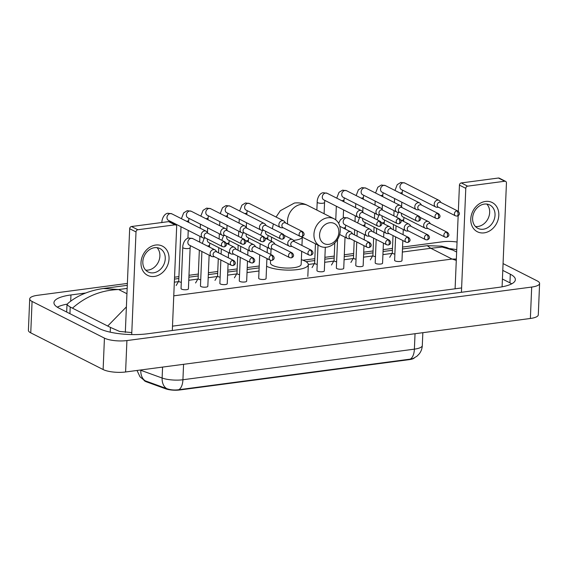 <?xml version="1.0" encoding="UTF-8"?>
<svg xmlns="http://www.w3.org/2000/svg" width="568" height="568" viewBox="0 0 568 568"><rect width="100%" height="100%" fill="white"/><g stroke="black" fill="none" stroke-linecap="round" stroke-linejoin="round"><path stroke-width="0.85" d="M143.974 380.233A11.062 3.124 2.4 0 0 146.544 381.873L165.686 388.81A11.062 3.124 2.4 0 0 179.722 389.975L409.379 359.622A11.062 3.124 2.4 0 0 414.37 357.911M137.023 370.471L140.019 376.832L144.591 380.588L166.715 388.626C170.386 389.953 174.411 390.315 178.806 389.726L410.274 359.132L413.156 358.479L416.983 356.193L419.205 353.921C421.115 351.457 422.145 348.667 422.301 345.543L422.84 332.692M485.455 201.448A16.387 13.362 -63.1 0 1 498.818 215.3A16.387 13.362 -63.1 0 1 484.135 232.866A16.387 13.362 -63.1 0 1 470.78 219.007A16.387 13.362 -63.1 0 1 485.455 201.448M483.29 229.224A13.114 10.693 116.9 0 0 494.536 218.389A13.114 10.693 116.9 0 0 489.744 204.963A13.114 10.693 116.9 0 0 484.348 204.097A13.114 10.693 116.9 0 0 473.101 214.931A13.114 10.693 116.9 0 0 477.894 228.35A13.114 10.693 116.9 0 0 483.29 229.224M486.819 204.075A13.114 10.693 -63.1 0 1 488.586 217.438A13.114 10.693 -63.1 0 1 477.922 226.504A13.114 10.693 -63.1 0 1 475.444 226.518M502.091 286.819L506.443 182.974A2.052 1.668 116.9 0 0 505.619 181.377A2.052 1.668 116.9 0 0 504.774 181.242L498.427 178.025A2.052 1.668 -63.1 0 1 499.272 178.16L505.619 181.377M467.627 186.155A2.052 1.668 116.9 0 0 465.788 188.349L459.441 185.132A2.052 1.668 -63.1 0 1 461.28 182.931L467.627 186.155L504.774 181.242M461.436 292.293L465.788 188.349M461.28 182.931L498.427 178.025M459.441 185.132L458.34 211.374M458.163 215.698L455.096 288.8M329.66 222.762A11.268 9.187 116.9 0 0 319.571 234.832A11.268 9.187 116.9 0 0 328.758 244.361A11.268 9.187 116.9 0 0 338.847 232.284A11.268 9.187 116.9 0 0 329.66 222.762M326.479 247.215A15.364 12.524 -63.1 0 1 320.146 246.192A15.364 12.524 -63.1 0 1 314.53 230.459A15.364 12.524 -63.1 0 1 327.715 217.757A15.364 12.524 -63.1 0 1 334.041 218.779A15.364 12.524 -63.1 0 1 339.657 234.513A15.364 12.524 -63.1 0 1 326.479 247.215M270.574 260.321L270.46 263.048A15.364 4.338 2.4 0 0 272.668 265.426A15.364 4.338 2.4 0 0 289.843 268.039A15.364 4.338 2.4 0 0 301.161 264.333L301.707 251.319M266.875 259.519A22.535 6.362 -177.6 0 1 268.068 259.086M301.352 259.683A22.535 6.362 -177.6 0 1 305.087 261.145A22.535 6.362 -177.6 0 1 308.325 264.638A22.535 6.362 -177.6 0 1 291.774 270.063A22.535 6.362 -177.6 0 1 266.591 266.264M392.346 252.81A3.685 1.044 2.4 0 0 392.296 252.959A3.685 1.044 2.4 0 0 392.829 253.527A3.685 1.044 2.4 0 0 394.874 254.066M441.031 202.542L439.866 201.065A3.685 3.003 116.9 0 0 439.029 200.376A3.685 3.003 116.9 0 0 437.509 200.135A3.685 3.003 116.9 0 0 434.208 204.082A3.685 3.003 116.9 0 0 435.691 206.958A3.685 3.003 116.9 0 0 436.742 207.228L438.624 207.292M456.807 210.92A2.662 2.173 116.9 0 1 457.907 211.097L440.683 202.364A2.662 2.173 116.9 0 0 439.582 202.187A2.662 2.173 116.9 0 0 437.197 205.041A2.662 2.173 116.9 0 0 438.276 207.114L455.5 215.847L457.048 216.11A2.662 1.349 82.5 0 0 458.078 214.171A2.662 1.349 -97.5 0 0 456.807 210.92A2.662 2.173 116.9 0 0 454.521 213.121A2.662 2.173 116.9 0 0 455.5 215.847M372.928 255.373A3.685 1.044 2.4 0 0 372.885 255.522A3.685 1.044 2.4 0 0 373.417 256.097A3.685 1.044 2.4 0 0 375.455 256.63M421.619 205.112L420.448 203.635A3.685 3.003 116.9 0 0 419.617 202.946A3.685 3.003 116.9 0 0 418.098 202.698A3.685 3.003 116.9 0 0 414.796 206.653A3.685 3.003 116.9 0 0 416.28 209.521A3.685 3.003 116.9 0 0 417.331 209.791L419.212 209.862M437.395 213.483A2.662 2.173 116.9 0 1 438.489 213.66L421.264 204.934A2.662 2.173 116.9 0 0 420.171 204.757A2.662 2.173 116.9 0 0 417.785 207.611A2.662 2.173 116.9 0 0 418.857 209.684L436.082 218.41L437.637 218.68A2.662 1.349 82.5 0 0 438.659 216.735A2.662 1.349 -97.5 0 0 437.395 213.483A2.662 2.173 116.9 0 0 435.109 215.684A2.662 2.173 116.9 0 0 436.082 218.41M353.516 257.936A3.685 1.044 2.4 0 0 353.466 258.092A3.685 1.044 2.4 0 0 353.999 258.66A3.685 1.044 2.4 0 0 356.044 259.193M402.201 207.675L401.036 206.198A3.685 3.003 116.9 0 0 400.199 205.509A3.685 3.003 116.9 0 0 398.679 205.268A3.685 3.003 116.9 0 0 395.378 209.216A3.685 3.003 116.9 0 0 396.862 212.091A3.685 3.003 116.9 0 0 397.912 212.354L399.794 212.425M417.977 216.053A2.662 2.173 116.9 0 1 419.077 216.231L401.853 207.498A2.662 2.173 116.9 0 0 400.752 207.32A2.662 2.173 116.9 0 0 398.367 210.174A2.662 2.173 116.9 0 0 399.446 212.247L416.663 220.98L418.218 221.243A2.662 1.349 82.5 0 0 419.248 219.305A2.662 1.349 -97.5 0 0 417.977 216.053A2.662 2.173 116.9 0 0 415.691 218.254A2.662 2.173 116.9 0 0 416.663 220.98M334.098 260.506A3.685 1.044 2.4 0 0 334.055 260.655A3.685 1.044 2.4 0 0 334.587 261.23A3.685 1.044 2.4 0 0 336.625 261.763M382.789 210.245L381.618 208.768A3.685 3.003 116.9 0 0 380.787 208.08A3.685 3.003 116.9 0 0 379.268 207.831A3.685 3.003 116.9 0 0 375.959 211.786A3.685 3.003 116.9 0 0 377.45 214.654A3.685 3.003 116.9 0 0 378.501 214.924L380.382 214.995M398.566 218.616A2.662 2.173 116.9 0 1 399.659 218.794L382.434 210.061A2.662 2.173 116.9 0 0 381.341 209.883A2.662 2.173 116.9 0 0 378.955 212.737A2.662 2.173 116.9 0 0 380.027 214.818L397.252 223.543L398.807 223.813A2.662 1.349 82.5 0 0 399.829 221.868A2.662 1.349 -97.5 0 0 398.566 218.616A2.662 2.173 116.9 0 0 396.279 220.817A2.662 2.173 116.9 0 0 397.252 223.543M314.686 263.069A3.685 1.044 2.4 0 0 314.636 263.225A3.685 1.044 2.4 0 0 315.169 263.793A3.685 1.044 2.4 0 0 317.214 264.326M363.371 212.808L362.206 211.331A3.685 3.003 116.9 0 0 361.369 210.643A3.685 3.003 116.9 0 0 359.849 210.401A3.685 3.003 116.9 0 0 356.548 214.349A3.685 3.003 116.9 0 0 358.032 217.224A3.685 3.003 116.9 0 0 359.082 217.487L360.964 217.558M379.147 221.186A2.662 2.173 116.9 0 1 380.248 221.364L363.023 212.631A2.662 2.173 116.9 0 0 361.922 212.453A2.662 2.173 116.9 0 0 359.537 215.307A2.662 2.173 116.9 0 0 360.616 217.381L377.834 226.114L379.389 226.376A2.662 1.349 82.5 0 0 380.418 224.431A2.662 1.349 -97.5 0 0 379.147 221.186A2.662 2.173 116.9 0 0 376.861 223.387A2.662 2.173 116.9 0 0 377.834 226.114M237.026 273.336A3.685 1.044 2.4 0 0 236.977 273.485A3.685 1.044 2.4 0 0 237.509 274.06A3.685 1.044 2.4 0 0 239.554 274.592M285.711 223.075L284.547 221.598A3.685 3.003 116.9 0 0 283.709 220.909A3.685 3.003 116.9 0 0 282.189 220.661A3.685 3.003 116.9 0 0 278.888 224.616A3.685 3.003 116.9 0 0 280.372 227.484A3.685 3.003 116.9 0 0 281.423 227.754L283.304 227.825M301.487 231.446A2.662 2.173 116.9 0 1 302.588 231.623L285.363 222.897A2.662 2.173 116.9 0 0 284.263 222.72A2.662 2.173 116.9 0 0 281.877 225.574A2.662 2.173 116.9 0 0 282.956 227.647L300.174 236.38L301.729 236.643A2.662 1.349 82.5 0 0 302.758 234.698A2.662 1.349 -97.5 0 0 301.487 231.446A2.662 2.173 116.9 0 0 299.201 233.647A2.662 2.173 116.9 0 0 300.174 236.38M217.608 275.899A3.685 1.044 2.4 0 0 217.565 276.055A3.685 1.044 2.4 0 0 218.091 276.623A3.685 1.044 2.4 0 0 220.136 277.156M266.3 225.638L265.128 224.161A3.685 3.003 116.9 0 0 264.29 223.472A3.685 3.003 116.9 0 0 262.778 223.231A3.685 3.003 116.9 0 0 259.469 227.179A3.685 3.003 116.9 0 0 260.96 230.054A3.685 3.003 116.9 0 0 262.011 230.324L263.893 230.388M282.076 234.016A2.662 2.173 116.9 0 1 283.169 234.194L265.945 225.46A2.662 2.173 116.9 0 0 264.851 225.283A2.662 2.173 116.9 0 0 262.466 228.137A2.662 2.173 116.9 0 0 263.538 230.21L280.762 238.943L282.317 239.206A2.662 1.349 82.5 0 0 283.34 237.268A2.662 1.349 -97.5 0 0 282.076 234.016A2.662 2.173 116.9 0 0 279.79 236.217A2.662 2.173 116.9 0 0 280.762 238.943M198.196 278.469A3.685 1.044 2.4 0 0 198.147 278.618A3.685 1.044 2.4 0 0 198.679 279.193A3.685 1.044 2.4 0 0 200.724 279.726M246.881 228.208L245.717 226.731A3.685 3.003 116.9 0 0 244.879 226.043A3.685 3.003 116.9 0 0 243.36 225.794A3.685 3.003 116.9 0 0 240.058 229.749A3.685 3.003 116.9 0 0 241.542 232.617A3.685 3.003 116.9 0 0 242.593 232.887L244.474 232.958M262.657 236.579A2.662 2.173 116.9 0 1 263.758 236.757L246.533 228.031A2.662 2.173 116.9 0 0 245.433 227.853A2.662 2.173 116.9 0 0 243.047 230.7A2.662 2.173 116.9 0 0 244.126 232.781L261.344 241.506L262.899 241.776A2.662 1.349 82.5 0 0 263.928 239.831A2.662 1.349 -97.5 0 0 262.657 236.579A2.662 2.173 116.9 0 0 260.371 238.78A2.662 2.173 116.9 0 0 261.344 241.506M178.778 281.032A3.685 1.044 2.4 0 0 178.735 281.188A3.685 1.044 2.4 0 0 179.261 281.756A3.685 1.044 2.4 0 0 181.306 282.289M227.47 230.771L226.298 229.294A3.685 3.003 116.9 0 0 225.46 228.606A3.685 3.003 116.9 0 0 223.941 228.364A3.685 3.003 116.9 0 0 220.64 232.312A3.685 3.003 116.9 0 0 222.131 235.188A3.685 3.003 116.9 0 0 223.181 235.45L225.063 235.521M243.246 239.149A2.662 2.173 116.9 0 1 244.339 239.327L227.115 230.594A2.662 2.173 116.9 0 0 226.021 230.416A2.662 2.173 116.9 0 0 223.636 233.27A2.662 2.173 116.9 0 0 224.708 235.344L241.932 244.077L243.487 244.339A2.662 1.349 82.5 0 0 244.51 242.401A2.662 1.349 -97.5 0 0 243.246 239.149A2.662 2.173 116.9 0 0 240.96 241.35A2.662 2.173 116.9 0 0 241.932 244.077M208.051 233.341L206.887 231.865A3.685 3.003 116.9 0 0 206.049 231.176A3.685 3.003 116.9 0 0 204.53 230.927A3.685 3.003 116.9 0 0 201.228 234.882A3.685 3.003 116.9 0 0 202.712 237.751A3.685 3.003 116.9 0 0 203.763 238.02L205.644 238.091M223.827 241.712A2.662 2.173 116.9 0 1 224.928 241.89L207.703 233.157A2.662 2.173 116.9 0 0 206.603 232.979A2.662 2.173 116.9 0 0 204.217 235.834A2.662 2.173 116.9 0 0 205.296 237.907L222.514 246.64L224.069 246.91A2.662 1.349 82.5 0 0 225.098 244.964A2.662 1.349 -97.5 0 0 223.827 241.712A2.662 2.173 116.9 0 0 221.541 243.913A2.662 2.173 116.9 0 0 222.514 246.64M394.654 260.179A3.685 1.044 2.4 0 0 394.611 260.336A3.685 1.044 2.4 0 0 395.143 260.904A3.685 1.044 2.4 0 0 399.261 261.529A3.685 1.044 2.4 0 0 401.981 260.641L402.818 240.541M430.487 223.778L429.323 222.301A3.685 3.003 116.9 0 0 428.485 221.612A3.685 3.003 116.9 0 0 426.966 221.364A3.685 3.003 116.9 0 0 423.664 225.319A3.685 3.003 116.9 0 0 425.148 228.187A3.685 3.003 116.9 0 0 426.199 228.457L428.08 228.528M446.263 232.149A2.662 2.173 116.9 0 1 447.364 232.326L430.139 223.6A2.662 2.173 116.9 0 0 429.039 223.423A2.662 2.173 116.9 0 0 426.653 226.27A2.662 2.173 116.9 0 0 427.732 228.35L444.95 237.076L446.505 237.346A2.662 1.349 82.5 0 0 447.534 235.4A2.662 1.349 -97.5 0 0 446.263 232.149A2.662 2.173 116.9 0 0 443.977 234.35A2.662 2.173 116.9 0 0 444.95 237.076M375.242 262.75A3.685 1.044 2.4 0 0 375.192 262.899A3.685 1.044 2.4 0 0 375.725 263.474A3.685 1.044 2.4 0 0 379.85 264.099A3.685 1.044 2.4 0 0 382.562 263.211L383.407 243.104M411.076 226.341L409.904 224.864A3.685 3.003 116.9 0 0 409.074 224.175A3.685 3.003 116.9 0 0 407.554 223.934A3.685 3.003 116.9 0 0 404.246 227.882A3.685 3.003 116.9 0 0 405.737 230.757A3.685 3.003 116.9 0 0 406.787 231.02L408.669 231.091M426.852 234.719A2.662 2.173 116.9 0 1 427.945 234.896L410.721 226.163A2.662 2.173 116.9 0 0 409.627 225.986A2.662 2.173 116.9 0 0 407.242 228.84A2.662 2.173 116.9 0 0 408.314 230.913L425.538 239.646L427.093 239.909A2.662 1.349 82.5 0 0 428.116 237.971A2.662 1.349 -97.5 0 0 426.852 234.719A2.662 2.173 116.9 0 0 424.566 236.92A2.662 2.173 116.9 0 0 425.538 239.646M355.824 265.313A3.685 1.044 2.4 0 0 355.781 265.469A3.685 1.044 2.4 0 0 356.313 266.037A3.685 1.044 2.4 0 0 360.431 266.662A3.685 1.044 2.4 0 0 363.151 265.774L363.989 245.667M391.657 228.911L390.493 227.434A3.685 3.003 116.9 0 0 389.655 226.746A3.685 3.003 116.9 0 0 388.136 226.497A3.685 3.003 116.9 0 0 384.834 230.452A3.685 3.003 116.9 0 0 386.318 233.32A3.685 3.003 116.9 0 0 387.369 233.59L389.25 233.661M407.433 237.282A2.662 2.173 116.9 0 1 408.534 237.459L391.309 228.726A2.662 2.173 116.9 0 0 390.209 228.549A2.662 2.173 116.9 0 0 387.823 231.403A2.662 2.173 116.9 0 0 388.902 233.476L406.12 242.209L407.675 242.479A2.662 1.349 82.5 0 0 408.704 240.534A2.662 1.349 -97.5 0 0 407.433 237.282A2.662 2.173 116.9 0 0 405.147 239.483A2.662 2.173 116.9 0 0 406.12 242.209M336.412 267.883A3.685 1.044 2.4 0 0 336.363 268.032A3.685 1.044 2.4 0 0 336.895 268.607A3.685 1.044 2.4 0 0 341.013 269.232A3.685 1.044 2.4 0 0 343.732 268.344L345.039 237.211M372.246 231.474L371.074 229.997A3.685 3.003 116.9 0 0 370.244 229.309A3.685 3.003 116.9 0 0 368.724 229.067A3.685 3.003 116.9 0 0 365.416 233.015A3.685 3.003 116.9 0 0 366.907 235.89A3.685 3.003 116.9 0 0 367.957 236.153L369.839 236.224M388.022 239.852A2.662 2.173 116.9 0 1 389.115 240.03L371.891 231.297A2.662 2.173 116.9 0 0 370.797 231.119A2.662 2.173 116.9 0 0 368.412 233.973A2.662 2.173 116.9 0 0 369.484 236.047L386.709 244.78L388.264 245.042A2.662 1.349 82.5 0 0 389.286 243.097A2.662 1.349 -97.5 0 0 388.022 239.852A2.662 2.173 116.9 0 0 385.736 242.053A2.662 2.173 116.9 0 0 386.709 244.78M316.994 270.446A3.685 1.044 2.4 0 0 316.951 270.595A3.685 1.044 2.4 0 0 317.484 271.17A3.685 1.044 2.4 0 0 321.602 271.795A3.685 1.044 2.4 0 0 324.321 270.908L325.308 247.307M352.827 234.037L351.663 232.568A3.685 3.003 116.9 0 0 350.825 231.879A3.685 3.003 116.9 0 0 349.306 231.63A3.685 3.003 116.9 0 0 346.004 235.578A3.685 3.003 116.9 0 0 347.488 238.453A3.685 3.003 116.9 0 0 348.539 238.723L350.421 238.794M368.604 242.415A2.662 2.173 116.9 0 1 369.704 242.593L352.479 233.86A2.662 2.173 116.9 0 0 351.379 233.682A2.662 2.173 116.9 0 0 348.993 236.536A2.662 2.173 116.9 0 0 350.073 238.61L367.29 247.343L368.845 247.605A2.662 1.349 82.5 0 0 369.875 245.667A2.662 1.349 -97.5 0 0 368.604 242.415A2.662 2.173 116.9 0 0 366.317 244.616A2.662 2.173 116.9 0 0 367.29 247.343M258.752 278.142A3.685 1.044 2.4 0 0 258.703 278.299A3.685 1.044 2.4 0 0 259.235 278.867A3.685 1.044 2.4 0 0 263.353 279.491A3.685 1.044 2.4 0 0 266.072 278.604L266.917 258.504M294.586 241.741L293.415 240.264A3.685 3.003 116.9 0 0 292.577 239.575A3.685 3.003 116.9 0 0 291.064 239.327A3.685 3.003 116.9 0 0 287.756 243.281A3.685 3.003 116.9 0 0 289.247 246.15A3.685 3.003 116.9 0 0 290.298 246.42L292.179 246.491M310.362 250.112A2.662 2.173 116.9 0 1 311.456 250.289L294.231 241.563A2.662 2.173 116.9 0 0 293.138 241.386A2.662 2.173 116.9 0 0 290.752 244.24A2.662 2.173 116.9 0 0 291.824 246.313L309.049 255.039L310.604 255.309A2.662 1.349 82.5 0 0 311.626 253.364A2.662 1.349 -97.5 0 0 310.362 250.112A2.662 2.173 116.9 0 0 308.076 252.313A2.662 2.173 116.9 0 0 309.049 255.039M239.334 280.713A3.685 1.044 2.4 0 0 239.291 280.862A3.685 1.044 2.4 0 0 239.817 281.437A3.685 1.044 2.4 0 0 243.942 282.062A3.685 1.044 2.4 0 0 246.661 281.174L247.499 261.067M275.168 244.304L274.003 242.827A3.685 3.003 116.9 0 0 273.165 242.138A3.685 3.003 116.9 0 0 271.646 241.897A3.685 3.003 116.9 0 0 268.344 245.845A3.685 3.003 116.9 0 0 269.828 248.72A3.685 3.003 116.9 0 0 270.879 248.983L272.761 249.054M290.944 252.682A2.662 2.173 116.9 0 1 292.044 252.859L274.82 244.126A2.662 2.173 116.9 0 0 273.719 243.949A2.662 2.173 116.9 0 0 271.334 246.803A2.662 2.173 116.9 0 0 272.413 248.876L289.63 257.609L291.185 257.872A2.662 1.349 82.5 0 0 292.215 255.934A2.662 1.349 -97.5 0 0 290.944 252.682A2.662 2.173 116.9 0 0 288.658 254.883A2.662 2.173 116.9 0 0 289.63 257.609M219.922 283.276A3.685 1.044 2.4 0 0 219.873 283.432A3.685 1.044 2.4 0 0 220.405 284A3.685 1.044 2.4 0 0 224.523 284.625A3.685 1.044 2.4 0 0 227.243 283.737L228.087 263.63M255.756 246.874L254.585 245.397A3.685 3.003 116.9 0 0 253.747 244.709A3.685 3.003 116.9 0 0 252.227 244.46A3.685 3.003 116.9 0 0 248.926 248.415A3.685 3.003 116.9 0 0 250.417 251.283A3.685 3.003 116.9 0 0 251.468 251.553L253.349 251.624M271.532 255.245A2.662 2.173 116.9 0 1 272.626 255.422L255.401 246.689A2.662 2.173 116.9 0 0 254.308 246.519A2.662 2.173 116.9 0 0 251.922 249.366A2.662 2.173 116.9 0 0 252.994 251.446L270.219 260.172L271.774 260.442A2.662 1.349 82.5 0 0 272.796 258.497A2.662 1.349 -97.5 0 0 271.532 255.245A2.662 2.173 116.9 0 0 269.246 257.446A2.662 2.173 116.9 0 0 270.219 260.172M200.504 285.846A3.685 1.044 2.4 0 0 200.461 285.995A3.685 1.044 2.4 0 0 200.987 286.57A3.685 1.044 2.4 0 0 205.112 287.195A3.685 1.044 2.4 0 0 207.831 286.308L209.13 255.174M236.338 249.437L235.173 247.96A3.685 3.003 116.9 0 0 234.335 247.272A3.685 3.003 116.9 0 0 232.816 247.03A3.685 3.003 116.9 0 0 229.515 250.978A3.685 3.003 116.9 0 0 230.999 253.853A3.685 3.003 116.9 0 0 232.049 254.116L233.931 254.187M252.114 257.815A2.662 2.173 116.9 0 1 253.214 257.993L235.99 249.26A2.662 2.173 116.9 0 0 234.889 249.082A2.662 2.173 116.9 0 0 232.504 251.936A2.662 2.173 116.9 0 0 233.583 254.01L250.8 262.743L252.355 263.005A2.662 1.349 82.5 0 0 253.385 261.06A2.662 1.349 -97.5 0 0 252.114 257.815A2.662 2.173 116.9 0 0 249.828 260.016A2.662 2.173 116.9 0 0 250.8 262.743M181.093 288.409A3.685 1.044 2.4 0 0 181.043 288.565A3.685 1.044 2.4 0 0 181.575 289.133A3.685 1.044 2.4 0 0 185.693 289.758A3.685 1.044 2.4 0 0 188.413 288.871L190.138 247.719A3.685 1.044 2.4 0 1 188.555 248.5A3.685 1.044 2.4 0 1 183.301 247.982A3.685 1.044 2.4 0 1 182.768 247.407C182.548 245.262 184.259 238.681 188.711 237.999L192.68 238.567A3.685 3.003 116.9 0 0 191.16 238.319A3.685 3.003 116.9 0 0 190.962 238.354A3.685 3.003 116.9 0 0 187.972 241.478A3.685 3.003 116.9 0 0 189.35 245.142L211.587 256.416A3.685 3.003 116.9 0 0 212.638 256.686L214.519 256.757M216.926 252L215.755 250.531A3.685 3.003 116.9 0 0 214.917 249.842A3.685 3.003 116.9 0 0 213.398 249.593A3.685 3.003 116.9 0 0 210.096 253.548A3.685 3.003 116.9 0 0 211.587 256.416M232.702 260.378A2.662 2.173 116.9 0 1 233.796 260.556L216.571 251.823A2.662 2.173 116.9 0 0 215.478 251.645A2.662 2.173 116.9 0 0 213.092 254.499A2.662 2.173 116.9 0 0 214.164 256.573L231.389 265.306L232.944 265.575A2.662 1.349 82.5 0 0 233.966 263.63A2.662 1.349 -97.5 0 0 232.702 260.378A2.662 2.173 116.9 0 0 230.416 262.579A2.662 2.173 116.9 0 0 231.389 265.306M155.682 245.035A16.387 13.362 -63.1 0 1 169.037 258.887A16.387 13.362 -63.1 0 1 154.361 276.453A16.387 13.362 -63.1 0 1 141.006 262.594A16.387 13.362 -63.1 0 1 155.682 245.035M153.516 272.817A13.114 10.693 116.9 0 0 164.763 261.983A13.114 10.693 116.9 0 0 159.97 248.557A13.114 10.693 116.9 0 0 154.567 247.684A13.114 10.693 116.9 0 0 143.321 258.518A13.114 10.693 116.9 0 0 148.113 271.944A13.114 10.693 116.9 0 0 153.516 272.817M157.045 247.669A13.114 10.693 -63.1 0 1 158.813 261.024A13.114 10.693 -63.1 0 1 148.149 270.091A13.114 10.693 -63.1 0 1 145.671 270.105M172.31 330.505L176.669 226.561A2.052 1.668 116.9 0 0 175.839 224.971A2.052 1.668 116.9 0 0 174.994 224.829L168.646 221.612A2.052 1.668 -63.1 0 1 169.491 221.747L175.839 224.971M137.846 229.742A2.052 1.668 116.9 0 0 136.015 231.936L129.667 228.719A2.052 1.668 -63.1 0 1 131.499 226.525L137.846 229.742L174.994 224.829M131.712 334.58L136.015 231.936M131.499 226.525L168.646 221.612M129.667 228.719L125.322 332.394M503.063 263.587L537.243 280.919A16.387 4.629 -177.6 0 1 539.6 283.46L538.286 314.871A16.387 4.629 -177.6 0 1 530.37 318.478L125.599 371.976A16.387 4.629 -177.6 0 1 103.12 369.541L30.757 332.855A16.387 4.629 -177.6 0 1 28.4 330.313L29.713 298.903A16.387 4.629 -177.6 0 1 37.63 295.296L127.374 283.432M539.6 283.46A16.387 4.629 -177.6 0 1 531.691 287.06L126.92 340.566A16.387 4.629 -177.6 0 1 104.434 338.123L32.071 301.438A16.387 4.629 -177.6 0 1 29.713 298.903M402.549 247.066L442.401 241.798A16.387 4.629 -177.6 0 1 457.055 242.039M174.546 277.198L178.927 276.623M188.981 275.288L198.339 274.053M208.399 272.725L217.757 271.49M227.811 270.162L237.168 268.92M247.229 267.592L259.221 266.009M302.957 260.229L314.828 258.66M324.889 257.325L334.247 256.09M344.3 254.762L353.658 253.527M363.719 252.192L373.077 250.957M383.13 249.629L392.488 248.394M85.747 292.996L70.957 294.948A35.237 9.947 2.4 0 0 53.953 302.701A35.237 9.947 2.4 0 0 59.015 308.154L99.222 328.538A35.237 9.947 2.4 0 0 147.552 333.778L498.356 287.408A35.237 9.947 2.4 0 0 515.368 279.662A35.237 9.947 2.4 0 0 510.298 274.202L502.779 270.389M456.736 249.7A35.237 9.947 2.4 0 0 449.551 248.599M67.258 304.107A35.237 9.947 2.4 0 0 57.269 307.167M511.683 283.837A35.237 9.947 2.4 0 0 509.936 282.843L502.417 279.03M131.797 332.578L119.521 331.414L110.419 327.409L70.219 307.032L66.981 304.853L66.69 311.889A22.124 6.248 2.4 0 0 66.69 312.045M461.614 287.94L172.494 326.153M66.981 304.853L68.004 303.319C77.227 295.58 88.991 290.639 103.312 288.494L118.662 289.538C101.345 290.134 86.031 296.262 72.718 307.934M456.289 260.378L452.064 259.051L456.345 259.058M456.636 252.036L452.682 250.034L442.131 247.066L430.821 248.28L427.228 245.681L402.471 248.954M107.948 325.798L126.387 306.912M409.379 359.622L409.393 359.232M179.722 389.975L179.737 389.591M165.686 388.81L165.707 388.242M146.544 381.873L146.572 381.305M178.806 389.726A14.342 7.249 -97.5 0 0 182.924 379.743L414.391 349.15A14.342 7.249 82.5 0 1 410.274 359.132M166.715 388.626A14.342 10.252 -70.1 0 1 162.121 378.025A16.387 4.629 2.4 0 0 182.924 379.743L183.571 364.315M415.038 333.721L414.391 349.15A16.387 4.629 2.4 0 0 422.301 345.543M145.444 380.929A14.342 10.252 -70.1 0 1 140.8 370.293L162.121 378.025L162.583 367.091M140.168 370.052A16.387 4.629 2.4 0 0 140.8 370.293L140.814 369.967M276.055 217.033L280.344 210.692L294.423 203.039C299.066 202.485 303.454 203.266 307.593 205.375A15.364 12.524 116.9 0 0 301.26 204.352A15.364 12.524 116.9 0 0 287.699 224.083M293.514 240.385A15.364 4.338 2.4 0 0 294.899 240.228A15.364 4.338 2.4 0 0 302.268 237.126M394.973 190.457L397.238 184.657L400.802 182.449L404.771 183.01A3.685 3.003 116.9 0 0 403.252 182.768A3.685 3.003 116.9 0 0 403.053 182.797A3.685 3.003 116.9 0 0 400.064 185.928A3.685 3.003 116.9 0 0 401.441 189.591L435.691 206.958M400.035 193.021A3.685 1.044 2.4 0 0 400.646 192.95A3.685 1.044 2.4 0 0 402.229 192.161L402.549 190.152M375.562 193.021L377.826 187.22L381.391 185.012L385.36 185.58A3.685 3.003 116.9 0 0 383.84 185.331A3.685 3.003 116.9 0 0 383.641 185.367A3.685 3.003 116.9 0 0 380.645 188.491A3.685 3.003 116.9 0 0 382.023 192.154L416.28 209.521M380.624 195.584A3.685 1.044 2.4 0 0 381.227 195.513A3.685 1.044 2.4 0 0 382.811 194.732L383.13 192.715M356.143 195.584L358.408 189.79L361.972 187.582L365.941 188.143A3.685 3.003 116.9 0 0 364.422 187.901A3.685 3.003 116.9 0 0 364.223 187.93A3.685 3.003 116.9 0 0 361.234 191.061A3.685 3.003 116.9 0 0 362.611 194.725L396.862 212.091M361.205 198.154A3.685 1.044 2.4 0 0 361.816 198.083A3.685 1.044 2.4 0 0 363.399 197.295L363.719 195.285M336.732 198.154L338.997 192.353L342.561 190.145L346.53 190.713A3.685 3.003 116.9 0 0 345.01 190.465A3.685 3.003 116.9 0 0 344.811 190.5A3.685 3.003 116.9 0 0 341.815 193.624A3.685 3.003 116.9 0 0 343.193 197.288L377.45 214.654M341.794 200.717A3.685 1.044 2.4 0 0 342.397 200.646A3.685 1.044 2.4 0 0 343.981 199.865L344.3 197.849M316.866 210.075L317.2 202.123A3.685 1.044 2.4 0 0 317.732 202.691A3.685 1.044 2.4 0 0 322.986 203.209A3.685 1.044 2.4 0 0 324.569 202.428L324.889 200.419M317.2 202.123C316.972 199.986 318.698 193.383 323.142 192.708L327.111 193.276A3.685 3.003 116.9 0 0 325.592 193.035A3.685 3.003 116.9 0 0 325.393 193.063A3.685 3.003 116.9 0 0 322.404 196.187A3.685 3.003 116.9 0 0 323.781 199.858L358.032 217.224M239.653 210.984L241.918 205.183L245.482 202.975L249.451 203.543A3.685 3.003 116.9 0 0 247.932 203.294A3.685 3.003 116.9 0 0 247.733 203.33A3.685 3.003 116.9 0 0 244.744 206.454A3.685 3.003 116.9 0 0 246.114 210.117L280.372 227.484M244.716 213.547A3.685 1.044 2.4 0 0 245.326 213.476A3.685 1.044 2.4 0 0 246.91 212.695L247.229 210.685M220.242 213.554L222.507 207.753L226.071 205.545L230.04 206.106A3.685 3.003 116.9 0 0 228.521 205.864A3.685 3.003 116.9 0 0 228.322 205.893A3.685 3.003 116.9 0 0 225.326 209.024A3.685 3.003 116.9 0 0 226.703 212.688L260.96 230.054M225.304 216.117A3.685 1.044 2.4 0 0 225.908 216.046A3.685 1.044 2.4 0 0 227.491 215.258L227.811 213.249M200.823 216.117L203.088 210.316L206.653 208.108L210.621 208.676A3.685 3.003 116.9 0 0 209.102 208.428A3.685 3.003 116.9 0 0 208.903 208.463A3.685 3.003 116.9 0 0 205.914 211.587A3.685 3.003 116.9 0 0 207.284 215.251L241.542 232.617M205.886 218.68A3.685 1.044 2.4 0 0 206.489 218.609A3.685 1.044 2.4 0 0 208.08 217.828L208.399 215.812M181.412 218.68L183.677 212.886L187.241 210.678L191.21 211.239A3.685 3.003 116.9 0 0 189.691 210.998A3.685 3.003 116.9 0 0 189.492 211.026A3.685 3.003 116.9 0 0 186.496 214.15A3.685 3.003 116.9 0 0 187.873 217.821L222.131 235.188M186.467 221.25A3.685 1.044 2.4 0 0 187.078 221.172A3.685 1.044 2.4 0 0 188.661 220.391L188.981 218.382M161.88 222.649C161.653 220.512 163.378 213.909 167.823 213.241L171.792 213.809A3.685 3.003 116.9 0 0 170.272 213.561A3.685 3.003 116.9 0 0 170.073 213.596A3.685 3.003 116.9 0 0 167.084 216.72A3.685 3.003 116.9 0 0 168.455 220.384L202.712 237.751M401.512 220.341A3.685 1.044 2.4 0 0 402.116 220.27A3.685 1.044 2.4 0 0 403.706 219.489L404.025 217.48M401.526 213.305A3.685 3.003 116.9 0 0 402.911 216.912L425.148 228.187M382.094 222.912A3.685 1.044 2.4 0 0 382.704 222.841A3.685 1.044 2.4 0 0 384.287 222.052L384.607 220.043M382.108 215.868A3.685 3.003 116.9 0 0 383.499 219.482L405.737 230.757M362.682 225.475A3.685 1.044 2.4 0 0 363.286 225.404A3.685 1.044 2.4 0 0 364.876 224.623L365.188 222.606M362.696 218.439A3.685 3.003 116.9 0 0 364.081 222.045L386.318 233.32M338.635 223.331L340.466 219.681L344.031 217.473L347.999 218.034A3.685 3.003 116.9 0 0 346.48 217.792A3.685 3.003 116.9 0 0 346.288 217.821A3.685 3.003 116.9 0 0 343.292 220.945A3.685 3.003 116.9 0 0 344.669 224.616L366.907 235.89M343.264 228.045A3.685 1.044 2.4 0 0 343.874 227.967A3.685 1.044 2.4 0 0 345.458 227.186L345.777 225.176M265.604 238.311A3.685 1.044 2.4 0 0 266.214 238.233A3.685 1.044 2.4 0 0 267.798 237.452L268.117 235.443M265.618 231.268A3.685 3.003 116.9 0 0 267.01 234.875L289.247 246.15M246.192 240.875A3.685 1.044 2.4 0 0 246.796 240.804A3.685 1.044 2.4 0 0 248.386 240.016L248.699 238.006M246.207 233.831A3.685 3.003 116.9 0 0 247.591 237.445L269.828 248.72M226.774 243.438A3.685 1.044 2.4 0 0 227.385 243.367A3.685 1.044 2.4 0 0 228.968 242.586L229.287 240.576M226.788 236.402A3.685 3.003 116.9 0 0 228.18 240.008L250.417 251.283M207.363 246.008A3.685 1.044 2.4 0 0 207.966 245.937A3.685 1.044 2.4 0 0 209.549 245.149L209.869 243.139M207.377 238.965A3.685 3.003 116.9 0 0 208.761 242.579L230.999 253.853M173.765 295.836L452.064 259.051L430.821 248.28L402.336 252.043M126.941 293.734L118.662 289.538L127.168 288.416M174.333 282.182L178.43 281.643M188.775 280.272L197.841 279.073M208.186 277.709L217.26 276.51M227.605 275.139L236.671 273.939M247.016 272.576L259.008 270.986M308.325 264.468L314.331 263.673M324.676 262.309L333.75 261.11M344.094 259.739L353.161 258.546M363.506 257.176L372.58 255.976M382.924 254.613L391.991 253.413M32.071 301.438L30.757 332.855M104.434 338.123L103.12 369.541M126.92 340.566L125.599 371.976M531.691 287.06L530.37 318.478M70.695 301.232L70.957 294.948M509.936 282.843L510.298 274.202M110.22 332.173L110.419 327.409M69.935 313.692L70.219 307.032M301.359 236.664L320.146 246.192M270.815 254.507L271.05 248.99M271.376 241.23L271.547 237.175M308.325 264.638L307.828 276.417M307.593 205.375L334.041 218.779M273.393 223.948L272.328 228.698M301.949 245.475L302.304 237.14M457.907 211.097C461.259 214.136 458.213 215.84 457.048 216.11M392.303 252.881L389.726 257.318M392.296 252.959L393.028 235.571M393.276 229.728L393.489 224.545M393.851 215.854L394.071 210.671M394.412 202.577L394.582 198.523M401.611 206.922L401.81 202.187M402.151 194.093L402.229 192.161M404.771 183.01L439.029 200.376M438.489 213.66C441.84 216.699 438.794 218.41 437.637 218.68M372.885 255.444L370.308 259.881M372.885 255.522L373.616 238.141M373.858 232.291L374.078 227.115M374.44 218.417L374.66 213.241M374.994 205.14L375.164 201.086M382.193 209.493L382.392 204.75M382.733 196.656L382.811 194.732M385.36 185.58L419.617 202.946M419.077 216.231C422.429 219.269 419.383 220.973 418.218 221.243M353.474 258.014L350.896 262.444M353.466 258.092L354.198 240.704M354.446 234.861L354.659 229.678M355 221.584L355.241 215.804M355.582 207.71L355.753 203.656M362.782 212.056L362.98 207.32M363.321 199.226L363.399 197.295M365.941 188.143L400.199 205.509M399.659 218.794C403.01 221.832 399.964 223.543 398.807 223.813M334.055 260.577L331.478 265.015M334.055 260.655L334.8 242.926M335.766 219.887L336.334 206.219M343.235 217.693L343.562 209.883M343.903 201.789L343.981 199.865M346.53 190.713L380.787 208.08M380.248 221.364C383.599 224.403 380.553 226.107 379.389 226.376M314.644 263.147L312.066 267.578M314.636 263.225L315.453 243.807M324.094 213.738L324.569 202.428M327.111 193.276L361.369 210.643M302.588 231.623C305.939 234.662 302.893 236.373 301.729 236.643M236.984 273.414L234.406 277.844M236.977 273.485L237.708 256.104M237.949 250.254L238.169 245.078M238.532 236.38L238.752 231.204M239.093 223.103L239.263 219.049M246.292 227.456L246.491 222.72M246.824 214.619L246.91 212.695M249.451 203.543L283.709 220.909M283.169 234.194C286.52 237.232 283.475 238.936 282.317 239.206M217.565 275.977L214.988 280.407M217.565 276.055L218.289 258.667M218.538 252.824L218.758 247.641M219.12 238.951L219.333 233.767M219.674 225.674L219.844 221.619M226.873 230.019L227.072 225.283M227.413 217.189L227.491 215.258M230.04 206.106L264.29 223.472M263.758 236.757C267.109 239.795 264.063 241.506 262.899 241.776M198.154 278.54L195.569 282.978M198.147 278.618L199.34 250.211M199.68 242.11L199.922 236.338M200.263 228.237L200.433 224.182M207.462 232.589L207.661 227.846M207.994 219.752L208.08 217.828M210.621 208.676L244.879 226.043M244.339 239.327C247.691 242.366 244.645 244.07 243.487 244.339M178.735 281.11L176.158 285.541M178.735 281.188L181.014 226.753M187.916 238.226L188.242 230.416M188.583 222.322L188.661 220.391M191.21 211.239L225.46 228.606M224.928 241.89C228.279 244.929 225.233 246.64 224.069 246.91M169.385 221.697L169.569 220.945M171.792 213.809L206.049 231.176M447.364 232.326C450.715 235.365 447.669 237.076 446.505 237.346M394.611 260.336L395.591 236.87M395.839 231.027L396.052 225.844M403.067 234.69L403.28 229.515M403.621 221.413L403.706 219.489M396.535 217.21L398.409 212.375M420.27 217.445L428.485 221.612M427.945 234.896C431.297 237.935 428.251 239.639 427.093 239.909M375.192 262.899L376.179 239.44M376.421 233.59L376.641 228.414M383.649 237.254L383.869 232.078M384.209 223.984L384.287 222.052M377.116 219.773L378.991 214.938M400.852 220.008L409.074 224.175M408.534 237.459C411.885 240.498 408.839 242.209 407.675 242.479M355.781 265.469L356.761 242.004M357.009 236.16L357.222 230.977M364.237 239.824L364.45 234.641M364.791 226.547L364.876 224.623M357.62 222.912L359.572 217.508M381.44 222.578L389.655 226.746M389.115 240.03C392.467 243.061 389.421 244.772 388.264 245.042M336.363 268.032L337.562 239.412M345.379 229.117L345.458 227.186M347.999 218.034L370.244 229.309M369.704 242.593C373.055 245.632 370.009 247.336 368.845 247.605M316.951 270.595L318.016 245.113M339.664 234.485L347.488 238.453M339.785 226.277L350.825 231.879M311.456 250.289C314.807 253.328 311.761 255.039 310.604 255.309M258.703 278.299L259.69 254.84M259.931 248.99L260.151 243.814M267.159 252.654L267.379 247.478M267.72 239.376L267.798 237.452M260.627 235.173L262.501 230.338M284.362 235.408L292.577 239.575M292.044 252.859C295.395 255.898 292.35 257.602 291.185 257.872M239.291 280.862L240.271 257.403M240.52 251.553L240.733 246.377M247.747 255.217L247.96 250.041M248.301 241.947L248.386 240.016M241.208 237.736L243.083 232.908M264.951 237.978L273.165 242.138M272.626 255.422C275.977 258.461 272.931 260.172 271.774 260.442M219.873 283.432L220.86 259.966M221.101 254.123L221.321 248.94M228.329 257.787L228.549 252.604M228.89 244.51L228.968 242.586M221.797 240.307L223.671 235.471M245.532 240.541L253.747 244.709M253.214 257.993C256.566 261.031 253.52 262.736 252.355 263.005M200.461 285.995L201.903 251.51M209.471 247.08L209.549 245.149M202.3 243.438L204.253 238.035M226.121 243.104L234.335 247.272M233.796 260.556C237.147 263.595 234.101 265.299 232.944 265.575M181.043 288.565L182.768 247.407M190.457 245.703L190.138 247.719M192.68 238.567L214.917 249.842M392.41 250.282L383.052 251.525M372.998 252.852L363.641 254.088M353.58 255.415L344.222 256.651M334.169 257.986L324.811 259.221M314.75 260.549L306.074 261.699M259.143 267.897L247.151 269.488M237.09 270.815L227.732 272.051M217.679 273.378L208.321 274.621M198.26 275.949L188.903 277.184M178.849 278.512L174.468 279.094M127.296 285.328L103.319 288.494M427.228 245.681L441.57 246.164L446.583 247.492L452.682 250.034"/></g></svg>

